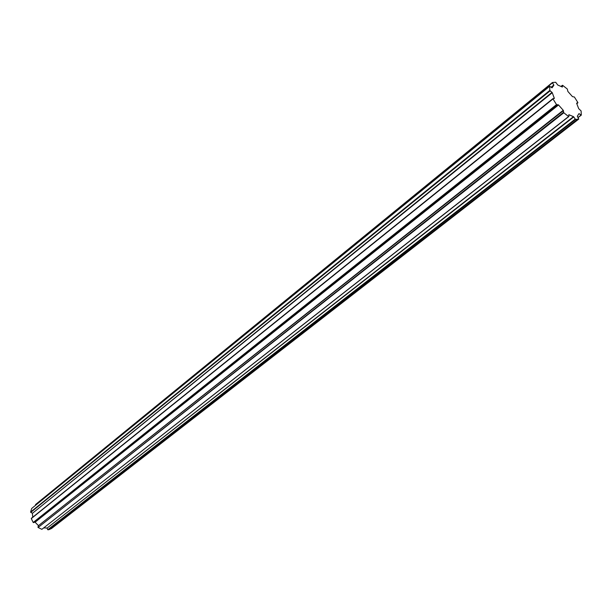 <?xml version="1.0" encoding="UTF-8"?>
<svg xmlns="http://www.w3.org/2000/svg" width="612" height="612" viewBox="0 0 612 612"><rect width="100%" height="100%" fill="white"/><g stroke="black" fill="none" stroke-linecap="round" stroke-linejoin="round"><path stroke-width="0.92" d="M562.367 87.042L562.351 85.328L561.097 86.346L562.612 85.313L567.316 89.031L567.86 91.425L572.48 96.642L574.393 97.017L577.858 102.525L576.841 103.68L577.881 102.854L576.603 103.206L578.707 108.676L581.086 110.917L581.323 115.094L578.065 117.626L581.323 115.094L577.996 117.512L581.071 115.125L579.006 113.603L577.3 116.226L578.776 119.065L51.431 528.577L578.776 119.065L575.578 119.439L48.065 529.839L49.824 529.349L577.307 119.462L51.431 528.577L48.065 529.839L575.578 119.439L575.188 119.141L47.767 529.694L575.188 119.141L573.788 116.9L47.009 528.141L47.767 529.694L47.009 528.141L573.788 116.9L47.009 528.141L573.498 116.647L568.816 114.727L568.869 116.494L41.868 529.334L568.609 116.525L563.797 112.776L38.112 527.475L41.868 529.334L38.112 527.475L563.797 112.776L563.507 112.325L38.112 527.475L563.507 112.325L563.438 110.627L38.388 525.708L37.959 527.162L38.388 525.708L563.438 110.627L563.247 110.29L38.388 525.708L563.247 110.29L558.519 104.966L35.098 522.212L38.296 525.471L35.098 522.212L558.519 104.966L34.869 522.128L558.228 104.767L556.912 104.897L33.499 522.625L34.869 522.128L33.499 522.625L556.912 104.897L556.522 104.591L33.193 522.472L556.522 104.591L552.988 98.937L31.296 518.578L33.193 522.472L31.296 518.578L552.98 98.601L31.388 518.288L552.98 98.601L554.342 98.471L552.254 92.71L32.382 513.346L32.742 517.201L32.382 513.346L552.254 92.71L552.024 92.374L32.382 513.346L552.024 92.374L550.096 90.867L30.753 512.374L32.252 513.124L30.753 512.374L550.096 90.867L549.813 90.415L30.6 512.06L549.813 90.415L549.683 86.277L31.686 508.465L30.6 512.06L31.686 508.465L549.683 86.277L552.062 87.814L553.868 85.305L551.16 87.21L553.822 85.045L552.437 82.827L35.488 504.594L35.756 505.145L35.488 504.594L552.422 82.498L35.488 504.594L552.422 82.498L555.696 82.268L557.746 85.03L562.367 87.042L557.746 85.03L555.696 82.268L552.422 82.498L553.86 85.313L552.024 87.83L549.683 86.277L549.813 90.415L552.254 92.71L554.327 98.257L552.988 98.937L556.522 104.591L558.519 104.966L563.247 110.29L563.797 112.776L568.609 116.525L568.961 114.742L573.498 116.647L575.578 119.439L578.776 119.065L577.315 116.219L578.983 113.641L581.323 115.094L581.086 110.917L578.707 108.676L576.603 103.206L577.858 102.525L574.393 97.017L572.48 96.642L567.86 91.425L567.316 89.031L562.612 85.313L562.367 87.042M43.827 527.919L46.787 528.011L43.827 527.919M553.378 85.642L551.313 87.325"/></g></svg>
